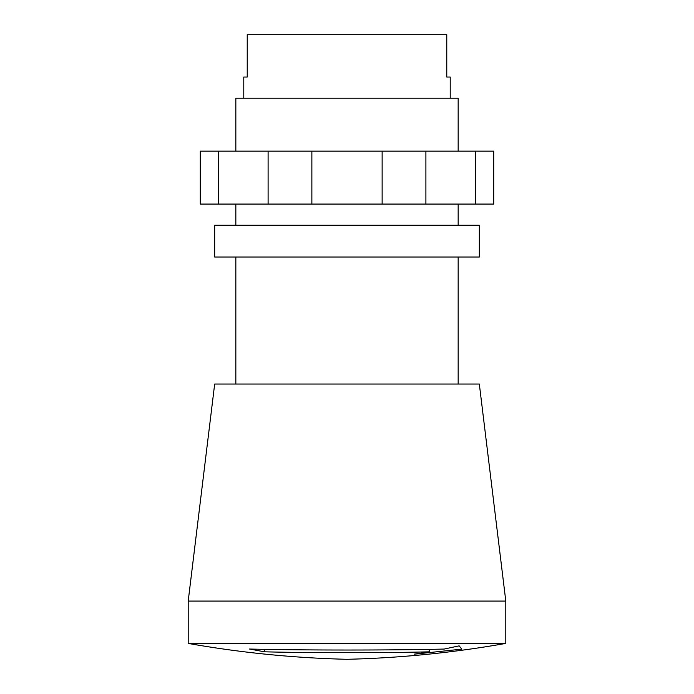 <?xml version="1.0" encoding="UTF-8"?>
<svg xmlns="http://www.w3.org/2000/svg" width="694" height="694" viewBox="0 0 694 694"><rect width="100%" height="100%" fill="white"/><g stroke="black" fill="none" stroke-linecap="round" stroke-linejoin="round"><path stroke-width="1.04" d="M347 659.3A1058.645 1058.645 0 0 0 505.796 643.416L505.796 601.073L479.328 384.051L214.672 384.051L188.204 601.073L188.204 643.416A1058.645 1058.645 0 0 0 347 659.3M458.161 384.051L458.161 257.014M235.839 384.051L235.839 257.014M479.328 257.014L479.328 225.255L214.672 225.255L214.672 257.014L479.328 257.014M414.24 654.164L429.204 651.831C386.35 652.967 307.529 652.959 264.518 651.805L249.545 649.029C300.372 650.347 393.524 650.356 444.177 649.055L459.15 645.854L461.796 649.15L414.24 654.164M429.204 649.376L429.204 651.831M264.518 649.35L264.518 651.805M505.796 601.073L188.204 601.073M505.796 643.416L188.204 643.416M458.161 151.153L458.161 98.218L235.839 98.218L235.839 151.153M450.215 98.218L450.215 77.043L446.771 77.043L446.771 34.7L247.229 34.7L247.229 77.043L243.785 77.043L243.785 98.218M475.581 151.153L218.419 151.153L218.419 204.079L493.712 204.079L493.712 151.153L475.581 151.153L475.581 204.079M268.101 151.153L268.101 204.079M311.866 151.153L311.866 204.079M382.134 151.153L382.134 204.079M425.899 151.153L425.899 204.079M218.419 151.153L200.288 151.153L200.288 204.079L218.419 204.079M458.161 204.079L458.161 225.255M235.839 204.079L235.839 225.255"/></g></svg>
